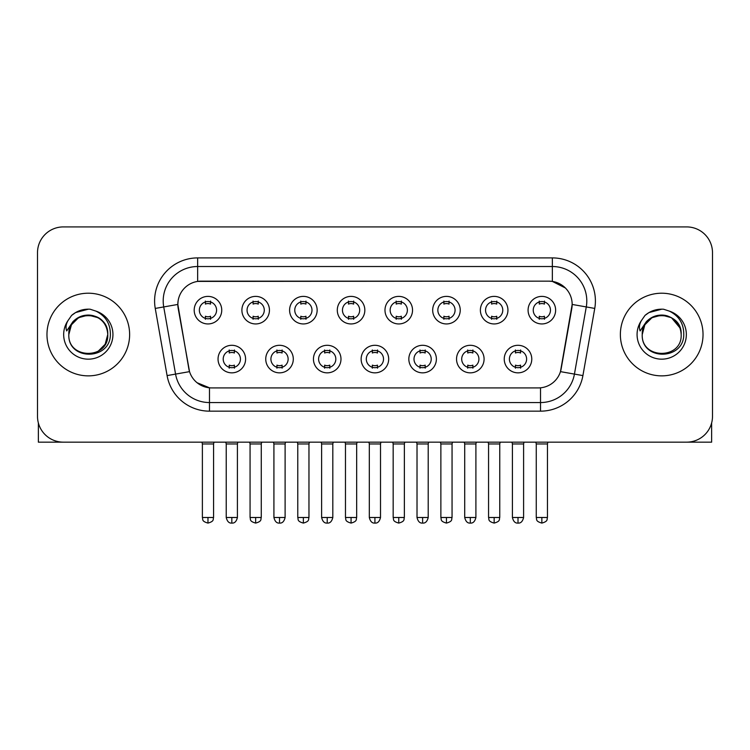<?xml version="1.0" encoding="UTF-8"?>
<svg xmlns="http://www.w3.org/2000/svg" width="750" height="750" viewBox="0 0 750 750"><rect width="100%" height="100%" fill="white"/><g stroke="black" fill="none" stroke-linecap="round" stroke-linejoin="round"><path stroke-width="1.12" d="M293.297 359.072A13.772 13.772 0 0 1 279.516 372.844A13.772 13.772 0 0 1 265.744 359.072A13.772 13.772 0 0 1 279.516 345.3A13.772 13.772 0 0 1 293.297 359.072M270.909 359.072A8.606 8.606 0 0 0 279.516 367.678A8.606 8.606 0 0 0 288.131 359.072A8.606 8.606 0 0 0 279.516 350.466A8.606 8.606 0 0 0 270.909 359.072M340.988 359.072A13.772 13.772 0 0 1 327.216 372.844A13.772 13.772 0 0 1 313.444 359.072A13.772 13.772 0 0 1 327.216 345.3A13.772 13.772 0 0 1 340.988 359.072M318.609 359.072A8.606 8.606 0 0 0 327.216 367.678A8.606 8.606 0 0 0 335.822 359.072A8.606 8.606 0 0 0 327.216 350.466A8.606 8.606 0 0 0 318.609 359.072M388.688 359.072A13.772 13.772 0 0 1 374.916 372.844A13.772 13.772 0 0 1 361.134 359.072A13.772 13.772 0 0 1 374.916 345.3A13.772 13.772 0 0 1 388.688 359.072M366.3 359.072A8.606 8.606 0 0 0 374.916 367.678A8.606 8.606 0 0 0 383.522 359.072A8.606 8.606 0 0 0 374.916 350.466A8.606 8.606 0 0 0 366.3 359.072M436.388 359.072A13.772 13.772 0 0 1 422.616 372.844A13.772 13.772 0 0 1 408.834 359.072A13.772 13.772 0 0 1 422.616 345.3A13.772 13.772 0 0 1 436.388 359.072M414 359.072A8.606 8.606 0 0 0 422.616 367.678A8.606 8.606 0 0 0 431.222 359.072A8.606 8.606 0 0 0 422.616 350.466A8.606 8.606 0 0 0 414 359.072M484.088 359.072A13.772 13.772 0 0 1 470.306 372.844A13.772 13.772 0 0 1 456.534 359.072A13.772 13.772 0 0 1 470.306 345.3A13.772 13.772 0 0 1 484.088 359.072M461.7 359.072A8.606 8.606 0 0 0 470.306 367.678A8.606 8.606 0 0 0 478.922 359.072A8.606 8.606 0 0 0 470.306 350.466A8.606 8.606 0 0 0 461.7 359.072M531.778 359.072A13.772 13.772 0 0 1 518.006 372.844A13.772 13.772 0 0 1 504.234 359.072A13.772 13.772 0 0 1 518.006 345.3A13.772 13.772 0 0 1 531.778 359.072M509.4 359.072A8.606 8.606 0 0 0 518.006 367.678A8.606 8.606 0 0 0 526.613 359.072A8.606 8.606 0 0 0 518.006 350.466A8.606 8.606 0 0 0 509.4 359.072M245.597 359.072A13.772 13.772 0 0 1 231.825 372.844A13.772 13.772 0 0 1 218.044 359.072A13.772 13.772 0 0 1 231.825 345.3A13.772 13.772 0 0 1 245.597 359.072M223.209 359.072A8.606 8.606 0 0 0 231.825 367.678A8.606 8.606 0 0 0 240.431 359.072A8.606 8.606 0 0 0 231.825 350.466A8.606 8.606 0 0 0 223.209 359.072M269.447 310.172A13.772 13.772 0 0 1 255.666 323.944A13.772 13.772 0 0 1 241.894 310.172A13.772 13.772 0 0 1 255.666 296.391A13.772 13.772 0 0 1 269.447 310.172M247.059 310.172A8.606 8.606 0 0 0 255.666 318.778A8.606 8.606 0 0 0 264.281 310.172A8.606 8.606 0 0 0 255.666 301.556A8.606 8.606 0 0 0 247.059 310.172M317.147 310.172A13.772 13.772 0 0 1 303.366 323.944A13.772 13.772 0 0 1 289.594 310.172A13.772 13.772 0 0 1 303.366 296.391A13.772 13.772 0 0 1 317.147 310.172M294.759 310.172A8.606 8.606 0 0 0 303.366 318.778A8.606 8.606 0 0 0 311.981 310.172A8.606 8.606 0 0 0 303.366 301.556A8.606 8.606 0 0 0 294.759 310.172M364.838 310.172A13.772 13.772 0 0 1 351.066 323.944A13.772 13.772 0 0 1 337.294 310.172A13.772 13.772 0 0 1 351.066 296.391A13.772 13.772 0 0 1 364.838 310.172M342.459 310.172A8.606 8.606 0 0 0 351.066 318.778A8.606 8.606 0 0 0 359.672 310.172A8.606 8.606 0 0 0 351.066 301.556A8.606 8.606 0 0 0 342.459 310.172M412.538 310.172A13.772 13.772 0 0 1 398.766 323.944A13.772 13.772 0 0 1 384.984 310.172A13.772 13.772 0 0 1 398.766 296.391A13.772 13.772 0 0 1 412.538 310.172M390.15 310.172A8.606 8.606 0 0 0 398.766 318.778A8.606 8.606 0 0 0 407.372 310.172A8.606 8.606 0 0 0 398.766 301.556A8.606 8.606 0 0 0 390.15 310.172M460.238 310.172A13.772 13.772 0 0 1 446.456 323.944A13.772 13.772 0 0 1 432.684 310.172A13.772 13.772 0 0 1 446.456 296.391A13.772 13.772 0 0 1 460.238 310.172M437.85 310.172A8.606 8.606 0 0 0 446.456 318.778A8.606 8.606 0 0 0 455.072 310.172A8.606 8.606 0 0 0 446.456 301.556A8.606 8.606 0 0 0 437.85 310.172M507.937 310.172A13.772 13.772 0 0 1 494.156 323.944A13.772 13.772 0 0 1 480.384 310.172A13.772 13.772 0 0 1 494.156 296.391A13.772 13.772 0 0 1 507.937 310.172M485.55 310.172A8.606 8.606 0 0 0 494.156 318.778A8.606 8.606 0 0 0 502.772 310.172A8.606 8.606 0 0 0 494.156 301.556A8.606 8.606 0 0 0 485.55 310.172M555.628 310.172A13.772 13.772 0 0 1 541.856 323.944A13.772 13.772 0 0 1 528.084 310.172A13.772 13.772 0 0 1 541.856 296.391A13.772 13.772 0 0 1 555.628 310.172M533.25 310.172A8.606 8.606 0 0 0 541.856 318.778A8.606 8.606 0 0 0 550.462 310.172A8.606 8.606 0 0 0 541.856 301.556A8.606 8.606 0 0 0 533.25 310.172M221.747 310.172A13.772 13.772 0 0 1 207.975 323.944A13.772 13.772 0 0 1 194.194 310.172A13.772 13.772 0 0 1 207.975 296.391A13.772 13.772 0 0 1 221.747 310.172M199.359 310.172A8.606 8.606 0 0 0 207.975 318.778A8.606 8.606 0 0 0 216.581 310.172A8.606 8.606 0 0 0 207.975 301.556A8.606 8.606 0 0 0 199.359 310.172M167.091 375.591L155.25 308.428A43.05 43.05 0 0 1 197.644 257.906L552.356 257.906A43.05 43.05 0 0 1 594.75 308.428L582.909 375.591A43.05 43.05 0 0 1 540.516 411.159L209.484 411.159A43.05 43.05 0 0 1 167.091 375.591L189.534 371.634L178.191 308.438A23.25 23.25 0 0 1 201.084 281.156L548.916 281.156A23.25 23.25 0 0 1 571.809 308.438L561.178 368.709A23.25 23.25 0 0 1 538.284 387.919L211.716 387.919A23.25 23.25 0 0 1 188.822 368.709L177.834 304.444L163.725 306.938A34.434 34.434 0 0 1 197.644 266.522L552.356 266.522A34.434 34.434 0 0 1 586.275 306.938L574.434 374.091A34.434 34.434 0 0 1 540.516 402.553L209.484 402.553A34.434 34.434 0 0 1 175.566 374.091L163.725 306.938A34.434 34.434 0 0 1 163.2 300.956M46.969 334.537A41.325 41.325 0 0 0 88.294 375.863A41.325 41.325 0 0 0 129.628 334.537A41.325 41.325 0 0 0 88.294 293.212A41.325 41.325 0 0 0 46.969 334.537A41.325 41.325 0 0 0 88.294 375.863A41.325 41.325 0 0 0 129.628 334.537A41.325 41.325 0 0 0 88.294 293.212A41.325 41.325 0 0 0 46.969 334.537M620.372 334.537A41.325 41.325 0 0 0 661.706 375.863A41.325 41.325 0 0 0 703.031 334.537A41.325 41.325 0 0 0 661.706 293.212A41.325 41.325 0 0 0 620.372 334.537A41.325 41.325 0 0 0 661.706 375.863A41.325 41.325 0 0 0 703.031 334.537A41.325 41.325 0 0 0 661.706 293.212A41.325 41.325 0 0 0 620.372 334.537M197.644 257.906L197.644 281.409L548.916 281.156L552.356 281.409L565.35 287.963M177.834 304.397L178.097 300.956M538.284 387.919L211.716 387.919M209.484 411.159L209.484 387.806L197.072 382.725M594.75 308.428L572.166 304.444L560.466 371.634L582.909 375.591M561.178 368.709L561.038 369.441M188.963 369.441L188.822 368.709M712.5 252.741A25.828 25.828 0 0 0 686.672 226.912L63.328 226.912A25.828 25.828 0 0 0 37.5 252.741L37.5 416.325A25.828 25.828 0 0 0 63.328 442.153L686.672 442.153A25.828 25.828 0 0 0 712.5 416.325L712.5 252.741L712.5 416.325M37.5 252.741L37.5 416.325M686.672 226.912L63.328 226.912M63.328 442.153L686.672 442.153M205.388 319.284L205.388 316.247A6.609 6.609 0 0 0 210.553 316.247L210.553 319.284M207.975 517.491L202.378 517.491C203.166 519.225 201.178 521.194 207.975 523.088L207.975 517.491L213.572 517.491L213.572 443.962L202.378 443.962L201.928 442.153M213.572 443.962L214.022 442.153M210.553 301.059L210.553 304.088A6.609 6.609 0 0 0 205.388 304.088L205.388 301.059M229.238 368.184L229.238 365.147A6.609 6.609 0 0 0 234.403 365.147L234.403 368.184M231.825 517.491L226.228 517.491C227.203 521.484 229.069 523.35 231.825 523.088L231.825 517.491L237.413 517.491L237.413 443.962L226.228 443.962L225.769 442.153M237.413 443.962L237.872 442.153M234.403 349.959L234.403 352.997A6.609 6.609 0 0 0 229.238 352.997L229.238 349.959M253.087 319.284L253.087 316.247A6.609 6.609 0 0 0 258.253 316.247L258.253 319.284M255.666 517.491L250.069 517.491C250.866 519.225 248.878 521.194 255.666 523.088L255.666 517.491L261.262 517.491L261.262 443.962L250.069 443.962L249.619 442.153M261.262 443.962L261.722 442.153M258.253 301.059L258.253 304.088A6.609 6.609 0 0 0 253.087 304.088L253.087 301.059M300.787 319.284L300.787 316.247A6.609 6.609 0 0 0 305.953 316.247L305.953 319.284M303.366 517.491L297.769 517.491C298.566 519.225 296.578 521.194 303.366 523.088L303.366 517.491L308.962 517.491L308.962 443.962L297.769 443.962L297.319 442.153M308.962 443.962L309.413 442.153M305.953 301.059L305.953 304.088A6.609 6.609 0 0 0 300.787 304.088L300.787 301.059M348.478 319.284L348.478 316.247A6.609 6.609 0 0 0 353.644 316.247L353.644 319.284M351.066 517.491L345.469 517.491C346.256 519.225 344.269 521.194 351.066 523.088L351.066 517.491L356.663 517.491L356.663 443.962L345.469 443.962L345.019 442.153M356.663 443.962L357.113 442.153M353.644 301.059L353.644 304.088A6.609 6.609 0 0 0 348.478 304.088L348.478 301.059M396.178 319.284L396.178 316.247A6.609 6.609 0 0 0 401.344 316.247L401.344 319.284M398.766 517.491L393.169 517.491C393.956 519.225 391.969 521.194 398.766 523.088L398.766 517.491L404.363 517.491L404.363 443.962L393.169 443.962L392.719 442.153M404.363 443.962L404.812 442.153M401.344 301.059L401.344 304.088A6.609 6.609 0 0 0 396.178 304.088L396.178 301.059M276.938 368.184L276.938 365.147A6.609 6.609 0 0 0 282.103 365.147L282.103 368.184M279.516 517.491L273.919 517.491C274.903 521.484 276.769 523.35 279.516 523.088L279.516 517.491L285.113 517.491L285.113 443.962L273.919 443.962L273.469 442.153M285.113 443.962L285.562 442.153M282.103 349.959L282.103 352.997A6.609 6.609 0 0 0 276.938 352.997L276.938 349.959M324.637 368.184L324.637 365.147A6.609 6.609 0 0 0 329.803 365.147L329.803 368.184M327.216 517.491L321.619 517.491C322.594 521.484 324.459 523.35 327.216 523.088L327.216 517.491L332.812 517.491L332.812 443.962L321.619 443.962L321.169 442.153M332.812 443.962L333.263 442.153M329.803 349.959L329.803 352.997A6.609 6.609 0 0 0 324.637 352.997L324.637 349.959M372.328 368.184L372.328 365.147A6.609 6.609 0 0 0 377.494 365.147L377.494 368.184M374.916 517.491L369.319 517.491C370.294 521.484 372.159 523.35 374.916 523.088L374.916 517.491L380.512 517.491L380.512 443.962L369.319 443.962L368.869 442.153M380.512 443.962L380.963 442.153M377.494 349.959L377.494 352.997A6.609 6.609 0 0 0 372.328 352.997L372.328 349.959M69.731 328.688L68.812 334.537C67.744 360.975 110.503 360.487 110.362 334.537C110.438 323.794 105.647 315.994 95.991 311.137L90.169 309.225C83.147 308.812 76.959 310.875 71.606 315.413L68.1 320.447C65.963 324.056 65.494 327.553 66.694 330.947L72.966 321.656C78.806 315.816 85.753 313.884 93.816 315.872A19.463 19.463 0 0 0 69.731 328.688M93.816 315.872C102.506 318.966 107.156 325.181 107.756 334.537C108.956 359.644 67.641 359.644 68.831 334.537C67.641 309.422 108.956 309.422 107.756 334.537L105.15 344.269L98.025 351.394M106.641 328.012C100.575 307.594 67.659 313.556 68.831 334.537L71.438 324.806L78.562 317.681L88.294 315.075L98.025 317.681M71.662 315.366L75.609 312.553L88.5 309.15L75.609 312.553L71.662 315.366L75.609 312.553L88.5 309.15L75.609 312.553L71.662 315.366M643.144 328.688L642.216 334.537C641.147 360.975 683.906 360.487 683.766 334.537C683.85 323.794 679.059 315.994 669.394 311.137L663.572 309.225C656.559 308.812 650.372 310.875 645.019 315.413L641.503 320.447C639.366 324.056 638.897 327.553 640.097 330.947L646.369 321.656C652.209 315.816 659.156 313.884 667.219 315.872A19.463 19.463 0 0 0 643.144 328.688M681.169 334.537C682.359 359.644 641.044 359.644 642.244 334.537C641.044 309.422 682.359 309.422 681.169 334.537C680.559 325.181 675.909 318.966 667.219 315.872M642.244 334.537L644.85 324.806L651.975 317.681L661.706 315.075L671.438 317.681L680.044 328.012M645.066 315.366L649.012 312.553L661.903 309.15L649.012 312.553L645.066 315.366L649.012 312.553L661.903 309.15L649.012 312.553L645.066 315.366M38.363 422.944L38.363 442.153L138.234 442.153M711.638 422.944L711.638 442.153L611.766 442.153M443.878 319.284L443.878 316.247A6.609 6.609 0 0 0 449.044 316.247L449.044 319.284M446.456 517.491L440.869 517.491C441.656 519.225 439.669 521.194 446.456 523.088L446.456 517.491L452.053 517.491L452.053 443.962L440.869 443.962L440.409 442.153M452.053 443.962L452.512 442.153M449.044 301.059L449.044 304.088A6.609 6.609 0 0 0 443.878 304.088L443.878 301.059M491.578 319.284L491.578 316.247A6.609 6.609 0 0 0 496.744 316.247L496.744 319.284M494.156 517.491L488.559 517.491C489.356 519.225 487.369 521.194 494.156 523.088L494.156 517.491L499.753 517.491L499.753 443.962L488.559 443.962L488.109 442.153M499.753 443.962L500.203 442.153M496.744 301.059L496.744 304.088A6.609 6.609 0 0 0 491.578 304.088L491.578 301.059M539.269 319.284L539.269 316.247A6.609 6.609 0 0 0 544.434 316.247L544.434 319.284M541.856 517.491L536.259 517.491C537.047 519.225 535.059 521.194 541.856 523.088L541.856 517.491L547.453 517.491L547.453 443.962L536.259 443.962L535.809 442.153M547.453 443.962L547.903 442.153M544.434 301.059L544.434 304.088A6.609 6.609 0 0 0 539.269 304.088L539.269 301.059M420.028 368.184L420.028 365.147A6.609 6.609 0 0 0 425.194 365.147L425.194 368.184M422.616 517.491L417.019 517.491C417.994 521.484 419.859 523.35 422.616 523.088L422.616 517.491L428.212 517.491L428.212 443.962L417.019 443.962L416.559 442.153M428.212 443.962L428.663 442.153M425.194 349.959L425.194 352.997A6.609 6.609 0 0 0 420.028 352.997L420.028 349.959M467.728 368.184L467.728 365.147A6.609 6.609 0 0 0 472.894 365.147L472.894 368.184M470.306 517.491L464.709 517.491C465.694 521.484 467.559 523.35 470.306 523.088L470.306 517.491L475.903 517.491L475.903 443.962L464.709 443.962L464.259 442.153M475.903 443.962L476.353 442.153M472.894 349.959L472.894 352.997A6.609 6.609 0 0 0 467.728 352.997L467.728 349.959M515.428 368.184L515.428 365.147A6.609 6.609 0 0 0 520.594 365.147L520.594 368.184M518.006 517.491L512.409 517.491C513.384 521.484 515.25 523.35 518.006 523.088L518.006 517.491L523.603 517.491L523.603 443.962L512.409 443.962L511.959 442.153M523.603 443.962L524.053 442.153M520.594 349.959L520.594 352.997A6.609 6.609 0 0 0 515.428 352.997L515.428 349.959M552.356 257.906L552.356 281.409M540.516 387.806L540.516 411.159M155.25 308.428L163.725 306.938M68.1 320.447A24.628 24.628 0 0 0 88.294 359.166A24.628 24.628 0 0 0 95.991 311.137M641.503 320.447A24.628 24.628 0 0 0 661.706 359.166A24.628 24.628 0 0 0 669.394 311.137M202.378 517.491L202.378 443.962M213.572 517.491C212.775 519.225 214.763 521.194 207.975 523.088M226.228 517.491L226.228 443.962M237.413 517.491C236.438 521.484 234.572 523.35 231.825 523.088M250.069 517.491L250.069 443.962M261.262 517.491C260.475 519.225 262.462 521.194 255.666 523.088M297.769 517.491L297.769 443.962M308.962 517.491C308.175 519.225 310.162 521.194 303.366 523.088M345.469 517.491L345.469 443.962M356.663 517.491C355.875 519.225 357.853 521.194 351.066 523.088M393.169 517.491L393.169 443.962M404.363 517.491C403.566 519.225 405.553 521.194 398.766 523.088M273.919 517.491L273.919 443.962M285.113 517.491C284.137 521.484 282.272 523.35 279.516 523.088M321.619 517.491L321.619 443.962M332.812 517.491C331.837 521.484 329.972 523.35 327.216 523.088M369.319 517.491L369.319 443.962M380.512 517.491C379.537 521.484 377.672 523.35 374.916 523.088M440.869 517.491L440.869 443.962M452.053 517.491C451.266 519.225 453.253 521.194 446.456 523.088M488.559 517.491L488.559 443.962M499.753 517.491C498.966 519.225 500.953 521.194 494.156 523.088M536.259 517.491L536.259 443.962M547.453 517.491C546.666 519.225 548.644 521.194 541.856 523.088M417.019 517.491L417.019 443.962M428.212 517.491C427.228 521.484 425.363 523.35 422.616 523.088M464.709 517.491L464.709 443.962M475.903 517.491C474.928 521.484 473.062 523.35 470.306 523.088M512.409 517.491L512.409 443.962M523.603 517.491C522.628 521.484 520.763 523.35 518.006 523.088"/></g></svg>
